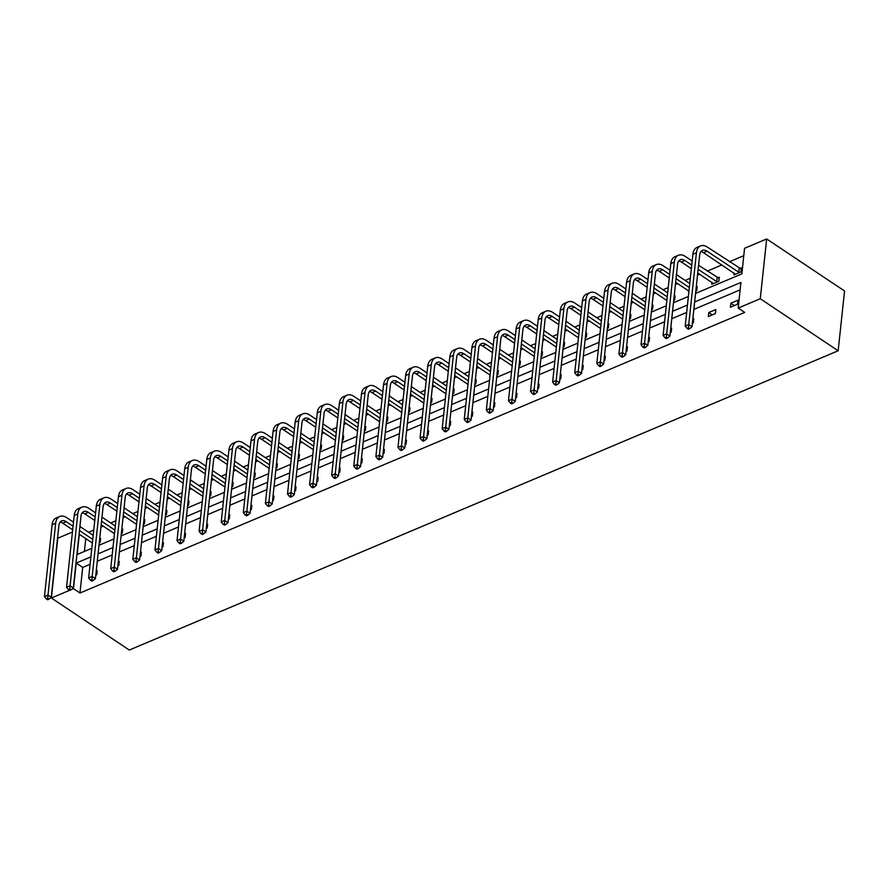 <?xml version="1.0" encoding="UTF-8"?>
<svg xmlns="http://www.w3.org/2000/svg" width="889" height="889" viewBox="0 0 889 889"><rect width="100%" height="100%" fill="white"/><g stroke="black" fill="none" stroke-linecap="round" stroke-linejoin="round"><path stroke-width="1.33" d="M695.554 293.426L741.837 273.89L744.571 248.275L766.662 238.952L844.55 290.992L838.16 350.777L129.272 650.048L51.384 598.008L69.531 590.352M51.384 598.008L57.774 538.223L72.454 532.022M743.782 255.688L729.347 261.777M721.846 264.955L707.255 271.112M699.743 274.279L697.509 275.223M690.32 278.257L685.163 280.435M677.651 283.602L675.407 284.558M668.228 287.58L663.072 289.77M655.56 292.937L653.315 293.881M646.136 296.915L640.969 299.093M633.457 302.26L631.223 303.205M624.034 306.238L618.877 308.416M611.365 311.594L609.121 312.539M601.942 315.573L596.786 317.751M589.274 320.918L587.029 321.862M579.85 324.896L574.683 327.074M567.171 330.241L564.937 331.197M557.747 334.22L552.591 336.409M545.079 339.576L542.835 340.52M535.656 343.554L530.5 345.732M522.988 348.899L520.743 349.844M513.564 352.877L508.397 355.055M500.885 358.234L498.651 359.178M491.461 362.212L486.305 364.39M478.793 367.557L476.548 368.502M469.37 371.535L464.214 373.713M456.702 376.88L454.457 377.836M447.278 380.859L442.111 383.048M434.61 386.215L432.365 387.159M425.175 390.193L420.019 392.371M412.507 395.538L410.262 396.483M403.084 399.517L397.928 401.695M390.415 404.873L388.171 405.817M380.992 408.851L375.825 411.029M368.324 414.196L366.079 415.141M358.889 418.174L353.733 420.353M346.221 423.52L343.976 424.475M336.798 427.498L331.641 429.687M324.129 432.854L321.885 433.799M314.706 436.832L309.539 439.01M302.038 442.177L299.793 443.122M292.603 446.156L287.447 448.334M279.935 451.512L277.69 452.457M270.512 455.49L265.355 457.668M257.843 460.835L255.599 461.78M248.42 464.814L243.253 466.992M235.752 470.159L233.507 471.114M226.328 474.137L221.161 476.326M213.649 479.493L211.404 480.438M204.226 483.472L199.069 485.65M191.557 488.817L189.313 489.761M182.134 492.795L176.978 494.973M169.466 498.151L167.221 499.096M160.042 502.129L154.875 504.307M147.363 507.475L145.129 508.419M137.939 511.453L132.783 513.631M125.271 516.798L123.026 517.754M115.848 520.776L110.692 522.965M103.18 526.132L100.935 527.077M93.756 530.111L88.589 532.289M708.755 312.528L708.322 316.562L715.401 313.573L715.834 309.539L708.755 312.528L712.289 314.884M670.706 328.586L671.639 328.185L671.206 332.23L670.273 332.63M626.512 347.243L627.456 346.843L627.023 350.888L626.078 351.277M582.317 365.901L583.262 365.501L582.828 369.535L581.895 369.935M538.134 384.548L539.067 384.159L538.645 388.193L537.701 388.593M493.94 403.206L494.884 402.817L494.451 406.851L493.506 407.251M449.756 421.864L450.69 421.464L450.256 425.509L449.323 425.909M405.562 440.522L406.495 440.122L406.073 444.167L405.128 444.556M361.367 459.18L362.312 458.78L361.879 462.813L360.934 463.213M317.184 477.826L318.118 477.437L317.684 481.471L316.751 481.871M272.99 496.484L273.934 496.095L273.501 500.129L272.556 500.529M228.795 515.142L229.74 514.742L229.306 518.787L228.373 519.187M184.612 533.8L185.545 533.4L185.112 537.445L184.179 537.834M140.418 552.458L141.362 552.058L140.929 556.092L139.984 556.492M96.223 571.105L97.168 570.716L96.734 574.75L95.801 575.15M740.126 289.87L693.853 309.405M686.675 312.428L671.762 318.729M664.572 321.762L649.659 328.052M642.48 331.086L627.567 337.387M620.389 340.42L605.476 346.71M598.286 349.744L583.373 356.044M576.194 359.067L561.281 365.368M554.103 368.402L539.19 374.691M532 377.725L517.087 384.026M509.908 387.059L494.995 393.349M487.817 396.383L472.904 402.684M465.714 405.706L450.801 412.007M443.622 415.041L428.709 421.33M421.53 424.364L406.617 430.665M399.428 433.699L384.515 439.988M377.336 443.022L362.423 449.323M355.244 452.345L340.331 458.646M333.142 461.68L318.229 467.97M311.05 471.003L296.137 477.304M288.958 480.338L274.045 486.627M266.856 489.661L251.943 495.962M244.764 498.985L229.851 505.285M222.672 508.319L207.759 514.609M200.581 517.642L185.668 523.943M178.478 526.977L163.565 533.267M156.386 536.3L141.473 542.601M134.295 545.624L119.382 551.925M112.192 554.958L97.279 561.248M90.1 564.282L82.71 567.404L79.977 593.019L744.671 312.406L738.181 308.061L740.915 282.458L694.642 301.993M118.326 561.781L119.259 561.381L118.826 565.426L117.893 565.826M162.509 543.123L163.454 542.735L163.02 546.768L162.087 547.168M206.704 524.466L207.648 524.077L207.215 528.11L206.27 528.511M250.898 505.819L251.831 505.419L251.398 509.453L250.465 509.853M295.081 487.161L296.026 486.761L295.593 490.806L294.648 491.195M339.276 468.503L340.209 468.103L339.787 472.148L338.842 472.548M383.47 449.845L384.404 449.456L383.97 453.49L383.037 453.89M427.653 431.187L428.598 430.798L428.165 434.832L427.22 435.232M471.848 412.54L472.781 412.14L472.359 416.174L471.414 416.574M516.042 393.883L516.976 393.483L516.542 397.527L515.609 397.916M560.226 375.225L561.17 374.825L560.737 378.87L559.792 379.27M604.42 356.567L605.353 356.178L604.92 360.212L603.987 360.612M648.603 337.909L649.548 337.52L649.114 341.554L648.181 341.954M692.798 319.262L693.742 318.862L693.309 322.896L692.364 323.296M730.847 303.193L730.414 307.238L737.492 304.249L737.926 300.204L730.847 303.193L734.381 305.56M738.181 308.061L760.273 298.737L838.16 350.777M79.977 593.019L73.487 588.674L71.398 589.551M760.273 298.737L766.662 238.952M79.299 534.267L77.132 554.503L91.811 548.313M98.99 545.279L113.903 538.978M121.082 535.945L135.995 529.655M143.173 526.621L158.098 520.321M165.276 517.298L180.189 510.997M187.368 507.963L202.281 501.674M209.46 498.64L224.372 492.339M231.562 489.306L246.475 483.016M253.654 479.982L268.567 473.681M275.746 470.659L290.659 464.358M297.848 461.324L312.761 455.035M319.94 452.001L334.853 445.7M342.032 442.666L356.945 436.377M364.134 433.343L379.047 427.042M386.226 424.02L401.139 417.719M408.318 414.685L423.231 408.395M430.42 405.362L445.333 399.061M452.512 396.027L467.425 389.738M474.604 386.704L489.517 380.403M496.707 377.381L511.62 371.08M518.798 368.046L533.711 361.756M540.89 358.723L555.803 352.422M562.993 349.388L577.906 343.098M585.084 340.065L599.997 333.764M607.176 330.741L622.089 324.441M629.279 321.407L644.192 315.117M651.37 312.083L666.283 305.783M673.462 302.749L688.375 296.459M90.889 556.87L76.221 563.07L73.487 588.674M687.464 305.027L672.551 311.317M665.372 314.35L650.448 320.64M643.269 323.674L628.356 329.975M621.178 333.008L606.265 339.298M599.086 342.332L584.173 348.632M576.983 351.666L562.07 357.956M554.892 360.99L539.979 367.279M532.8 370.313L517.887 376.614M510.697 379.647L495.784 385.937M488.606 388.971L473.693 395.272M466.514 398.305L451.601 404.595M444.411 407.629L429.498 413.918M422.319 416.952L407.406 423.253M400.228 426.287L385.315 432.576M378.125 435.61L363.212 441.911M356.033 444.945L341.12 451.234M333.942 454.268L319.029 460.558M311.839 463.591L296.926 469.892M289.747 472.926L274.834 479.215M267.656 482.249L252.743 488.55M245.553 491.584L230.64 497.873M223.461 500.907L208.548 507.197M201.37 510.23L186.457 516.531M179.267 519.565L164.354 525.855M157.175 528.888L142.262 535.189M135.084 538.223L120.171 544.513M112.992 547.546L98.068 553.836M85.789 538.601L84.422 551.424M739.792 268.556L741.382 267.889L740.948 271.923L733.87 274.923L734.058 273.112M717.701 277.89L719.29 277.212L718.857 281.257L711.778 284.247L711.967 282.446M696.254 286.936L697.187 286.547L696.765 290.581L695.82 290.981M674.162 296.27L675.095 295.87L674.662 299.915L673.729 300.304M652.059 305.594L653.004 305.205L652.57 309.239L651.626 309.639M629.968 314.928L630.901 314.528L630.479 318.562L629.534 318.962M607.876 324.252L608.809 323.852L608.376 327.897L607.443 328.297M585.773 333.575L586.718 333.186L586.284 337.22L585.34 337.62M563.682 342.91L564.615 342.509L564.193 346.554L563.248 346.943M541.59 352.233L542.523 351.844L542.09 355.878L541.157 356.278M519.487 361.567L520.432 361.167L519.998 365.201L519.054 365.601M497.396 370.891L498.34 370.491L497.907 374.536L496.962 374.936M475.304 380.214L476.237 379.825L475.804 383.859L474.87 384.259M453.201 389.549L454.146 389.149L453.712 393.194L452.768 393.583M431.109 398.872L432.054 398.483L431.621 402.517L430.676 402.917M409.018 408.207L409.951 407.807L409.518 411.84L408.584 412.24M386.915 417.53L387.86 417.13L387.426 421.175L386.493 421.575M364.823 426.853L365.768 426.464L365.335 430.498L364.39 430.898M342.732 436.188L343.665 435.788L343.232 439.833L342.298 440.222M320.629 445.511L321.574 445.122L321.14 449.156L320.207 449.556M298.537 454.846L299.482 454.446L299.048 458.48L298.104 458.88M276.446 464.169L277.379 463.769L276.946 467.814L276.012 468.214M254.343 473.493L255.287 473.104L254.854 477.137L253.921 477.537M232.251 482.827L233.196 482.427L232.762 486.472L231.818 486.861M210.16 492.15L211.093 491.761L210.671 495.795L209.726 496.195M188.068 501.485L189.001 501.085L188.568 505.119L187.635 505.519M165.965 510.808L166.91 510.408L166.476 514.453L165.532 514.853M143.874 520.132L144.807 519.743L144.385 523.777L143.44 524.177M121.782 529.466L122.715 529.066L122.282 533.111L121.349 533.5M99.679 538.79L100.624 538.401L100.19 542.434L99.246 542.835M82.71 567.404L76.221 563.07M46.261 598.897L47.562 599.764L48.973 599.164L47.673 598.297L46.261 598.897L44.45 596.586L47.995 595.097L55.663 523.277A14.468 8.734 -112.9 0 1 59.774 516.453A14.468 8.734 -112.9 0 1 66.697 517.654L73.498 522.199M79.899 526.477L93.189 535.356M99.635 539.267L100.501 539.556M92.378 543.001L79.088 534.122M72.687 529.844L62.73 523.188A9.646 5.823 67.1 0 0 60.085 522.132M92.756 539.401L79.465 530.522M73.065 526.244L66.264 521.699A9.646 5.823 67.1 0 0 61.652 520.887A9.646 5.823 67.1 0 0 58.907 525.443L51.24 597.264L48.973 599.164M44.45 596.586L52.129 524.766A14.468 8.734 -112.9 0 1 56.229 517.943L59.774 516.453M47.673 598.297L47.995 595.097L51.24 597.264M68.353 589.563L69.653 590.429L71.076 589.84L69.775 588.963L68.353 589.563L66.542 587.262L70.087 585.773L77.765 513.942A14.468 8.734 -112.9 0 1 81.866 507.119A14.468 8.734 -112.9 0 1 88.789 508.33L95.59 512.875M101.991 517.154L115.281 526.032M121.726 529.944L122.593 530.233M114.47 533.678L101.179 524.799M94.779 520.521L84.822 513.864A9.646 5.823 67.1 0 0 82.188 512.809M114.859 530.077L101.557 521.187M95.156 516.909L88.355 512.375A9.646 5.823 67.1 0 0 83.744 511.564A9.646 5.823 67.1 0 0 81.01 516.109L73.331 587.94L71.076 589.84M66.542 587.262L74.22 515.442A14.468 8.734 -112.9 0 1 78.332 508.619L81.866 507.119M69.775 588.963L70.087 585.773L73.331 587.94M90.456 580.239L91.745 581.106L93.167 580.506L91.867 579.639L90.456 580.239L88.644 577.939L92.178 576.439L99.857 504.619A14.468 8.734 -112.9 0 1 103.969 497.796A14.468 8.734 -112.9 0 1 110.892 499.007L117.692 503.552M124.093 507.819L137.384 516.709M143.818 520.61L144.685 520.898M136.562 524.343L123.271 515.464M116.87 511.186L106.913 504.541A9.646 5.823 67.1 0 0 104.28 503.485M136.95 520.743L123.66 511.864M117.259 507.586L110.458 503.041A9.646 5.823 67.1 0 0 105.847 502.241A9.646 5.823 67.1 0 0 103.102 506.786L95.423 578.606L93.167 580.506M88.644 577.939L96.312 506.108A14.468 8.734 -112.9 0 1 100.424 499.285L103.969 497.796M91.867 579.639L92.178 576.439L95.423 578.606M112.547 570.905L113.848 571.783L115.259 571.183L113.959 570.316L112.547 570.905L110.736 568.604L114.281 567.115L121.949 495.284A14.468 8.734 -112.9 0 1 126.06 488.461A14.468 8.734 -112.9 0 1 132.983 489.672L139.784 494.217M146.185 498.496L159.475 507.375M165.921 511.286L166.788 511.575M158.664 515.02L145.363 506.141M138.962 501.863L129.005 495.206A9.646 5.823 67.1 0 0 126.371 494.151M159.042 511.419L145.752 502.541M139.351 498.262L132.55 493.717A9.646 5.823 67.1 0 0 127.938 492.906A9.646 5.823 67.1 0 0 125.193 497.451L117.526 569.282L115.259 571.183M110.736 568.604L118.415 496.784A14.468 8.734 -112.9 0 1 122.515 489.961L126.06 488.461M113.959 570.316L114.281 567.115L117.526 569.282M134.639 561.581L135.939 562.448L137.362 561.848L136.061 560.981L134.639 561.581L132.828 559.281L136.373 557.781L144.051 485.961A14.468 8.734 -112.9 0 1 148.152 479.138A14.468 8.734 -112.9 0 1 155.075 480.349L161.876 484.894M168.277 489.172L181.567 498.051M188.012 501.952L188.879 502.252M180.756 505.697L167.465 496.807M161.065 492.539L151.108 485.883A9.646 5.823 67.1 0 0 148.474 484.827M181.145 502.085L167.843 493.206M161.442 488.928L154.642 484.383A9.646 5.823 67.1 0 0 150.03 483.583A9.646 5.823 67.1 0 0 147.296 488.128L139.617 559.948L137.362 561.848M132.828 559.281L140.506 487.45A14.468 8.734 -112.9 0 1 144.618 480.627L148.152 479.138M136.061 560.981L136.373 557.781L139.617 559.948M156.742 552.258L158.031 553.125L159.453 552.525L158.153 551.658L156.742 552.258L154.93 549.947L158.464 548.457L166.143 476.637A14.468 8.734 -112.9 0 1 170.255 469.814A14.468 8.734 -112.9 0 1 177.178 471.014L183.979 475.559M190.379 479.838L203.67 488.717M210.104 492.628L210.971 492.917M202.848 496.362L189.557 487.483M183.156 483.205L173.199 476.548A9.646 5.823 67.1 0 0 170.566 475.493M203.237 492.762L189.946 483.883M183.545 479.604L176.744 475.059A9.646 5.823 67.1 0 0 172.133 474.248A9.646 5.823 67.1 0 0 169.388 478.804L161.709 550.624L159.453 552.525M154.93 549.947L162.598 478.126A14.468 8.734 -112.9 0 1 166.71 471.303L170.255 469.814M158.153 551.658L158.464 548.457L161.709 550.624M178.833 542.923L180.134 543.79L181.545 543.201L180.245 542.323L178.833 542.923L177.022 540.623L180.567 539.134L188.235 467.303A14.468 8.734 -112.9 0 1 192.346 460.48A14.468 8.734 -112.9 0 1 199.269 461.691L206.07 466.236M212.471 470.514L225.762 479.393M232.207 483.305L233.062 483.594M224.939 487.039L211.649 478.16M205.248 473.881L195.291 467.225A9.646 5.823 67.1 0 0 192.657 466.169M225.328 483.438L212.038 474.548M205.637 470.27L198.836 465.736A9.646 5.823 67.1 0 0 194.224 464.925A9.646 5.823 67.1 0 0 191.479 469.47L183.812 541.301L181.545 543.201M177.022 540.623L184.701 468.803A14.468 8.734 -112.9 0 1 188.801 461.98L192.346 460.48M180.245 542.323L180.567 539.134L183.812 541.301M200.925 533.6L202.225 534.467L203.648 533.867L202.348 533L200.925 533.6L199.114 531.3L202.659 529.8L210.337 457.979A14.468 8.734 -112.9 0 1 214.438 451.156A14.468 8.734 -112.9 0 1 221.361 452.368L228.162 456.913M234.563 461.18L247.853 470.07M254.298 473.97L255.165 474.259M247.042 477.704L233.751 468.825M227.351 464.547L217.394 457.902A9.646 5.823 67.1 0 0 214.76 456.846M247.42 474.104L234.129 465.225M227.728 460.947L220.928 456.401A9.646 5.823 67.1 0 0 216.316 455.601A9.646 5.823 67.1 0 0 213.582 460.146L205.904 531.966L203.648 533.867M199.114 531.3L206.793 459.469A14.468 8.734 -112.9 0 1 210.904 452.645L214.438 451.156M202.348 533L202.659 529.8L205.904 531.966M223.028 524.266L224.317 525.143L225.739 524.543L224.439 523.677L223.028 524.266L221.217 521.965L224.75 520.476L232.429 448.645A14.468 8.734 -112.9 0 1 236.541 441.822A14.468 8.734 -112.9 0 1 243.464 443.033L250.265 447.578M256.665 451.856L269.956 460.735M276.39 464.647L277.257 464.936M269.134 468.381L255.843 459.502M249.442 455.224L239.485 448.567A9.646 5.823 67.1 0 0 236.852 447.511M269.523 464.78L256.232 455.901M249.831 451.623L243.03 447.078A9.646 5.823 67.1 0 0 238.408 446.267A9.646 5.823 67.1 0 0 235.674 450.812L227.995 522.643L225.739 524.543M221.217 521.965L228.884 450.145A14.468 8.734 -112.9 0 1 232.996 443.322L236.541 441.822M224.439 523.677L224.75 520.476L227.995 522.643M245.12 514.942L246.42 515.809L247.831 515.209L246.531 514.342L245.12 514.942L243.308 512.642L246.853 511.142L254.521 439.322A14.468 8.734 -112.9 0 1 258.632 432.499A14.468 8.734 -112.9 0 1 265.555 433.71L272.356 438.255M278.757 442.533L292.048 451.412M298.493 455.312L299.349 455.613M291.225 459.057L277.935 450.167M271.534 445.9L261.577 439.244A9.646 5.823 67.1 0 0 258.943 438.188M291.614 455.446L278.324 446.567M271.923 442.289L265.122 437.744A9.646 5.823 67.1 0 0 260.51 436.944A9.646 5.823 67.1 0 0 257.766 441.489L250.098 513.309L247.831 515.209M243.308 512.642L250.987 440.811A14.468 8.734 -112.9 0 1 255.087 433.988L258.632 432.499M246.531 514.342L246.853 511.142L250.098 513.309M267.211 505.619L268.511 506.486L269.923 505.885L268.634 505.019L267.211 505.619L265.4 503.307L268.945 501.818L276.623 429.998A14.468 8.734 -112.9 0 1 280.724 423.175A14.468 8.734 -112.9 0 1 287.647 424.375L294.448 428.92M300.849 433.199L314.139 442.077M320.585 445.989L321.451 446.278M313.328 449.723L300.038 440.844M293.637 436.566L283.68 429.909A9.646 5.823 67.1 0 0 281.046 428.854M313.706 446.122L300.415 437.244M294.015 432.965L287.214 428.42A9.646 5.823 67.1 0 0 282.602 427.609A9.646 5.823 67.1 0 0 279.868 432.165L272.19 503.985L269.923 505.885M265.4 503.307L273.079 431.487A14.468 8.734 -112.9 0 1 277.19 424.664L280.724 423.175M268.634 505.019L268.945 501.818L272.19 503.985M289.314 496.284L290.603 497.151L292.025 496.562L290.725 495.684L289.314 496.284L287.503 493.984L291.036 492.495L298.715 420.664A14.468 8.734 -112.9 0 1 302.827 413.841A14.468 8.734 -112.9 0 1 309.75 415.052L316.551 419.597M322.951 423.875L336.242 432.754M342.676 436.666L343.543 436.955M335.42 440.399L322.129 431.521M315.728 427.242L305.772 420.586A9.646 5.823 67.1 0 0 303.138 419.53M335.809 436.799L322.518 427.909M316.117 423.631L309.316 419.097A9.646 5.823 67.1 0 0 304.694 418.286A9.646 5.823 67.1 0 0 301.96 422.831L294.281 494.662L292.025 496.562M287.503 493.984L295.17 422.164A14.468 8.734 -112.9 0 1 299.282 415.341L302.827 413.841M290.725 495.684L291.036 492.495L294.281 494.662M311.406 486.961L312.706 487.828L314.117 487.228L312.817 486.361L311.406 486.961L309.594 484.661L313.128 483.16L320.807 411.34A14.468 8.734 -112.9 0 1 324.918 404.517A14.468 8.734 -112.9 0 1 331.841 405.728L338.642 410.274M345.043 414.541L358.334 423.431M364.768 427.331L365.635 427.62M357.511 431.065L344.221 422.186M337.82 417.908L327.863 411.263A9.646 5.823 67.1 0 0 325.23 410.207M357.9 427.465L344.61 418.586M338.209 414.307L331.408 409.762A9.646 5.823 67.1 0 0 326.796 408.962A9.646 5.823 67.1 0 0 324.052 413.507L316.384 485.327L314.117 487.228M309.594 484.661L317.273 412.829A14.468 8.734 -112.9 0 1 321.374 406.006L324.918 404.517M312.817 486.361L313.128 483.16L316.384 485.327M333.497 477.626L334.797 478.504L336.209 477.904L334.92 477.037L333.497 477.626L331.686 475.326L335.231 473.837L342.91 402.006A14.468 8.734 -112.9 0 1 347.01 395.183A14.468 8.734 -112.9 0 1 353.933 396.394L360.734 400.939M367.135 405.217L380.425 414.096M386.871 418.008L387.737 418.297M379.614 421.742L366.324 412.863M359.923 408.584L349.966 401.928A9.646 5.823 67.1 0 0 347.332 400.872M379.992 418.141L366.701 409.262M360.301 404.984L353.5 400.439A9.646 5.823 67.1 0 0 348.888 399.628A9.646 5.823 67.1 0 0 346.154 404.173L338.476 476.004L336.209 477.904M331.686 475.326L339.365 403.506A14.468 8.734 -112.9 0 1 343.476 396.683L347.01 395.183M334.92 477.037L335.231 473.837L338.476 476.004M355.589 468.303L356.889 469.17L358.311 468.57L357.011 467.703L355.589 468.303L353.778 466.003L357.322 464.503L365.001 392.682A14.468 8.734 -112.9 0 1 369.113 385.859A14.468 8.734 -112.9 0 1 376.025 387.071L382.826 391.616M389.238 395.894L402.528 404.773M408.962 408.673L409.829 408.973M401.706 412.418L388.415 403.528M382.014 399.261L372.058 392.605A9.646 5.823 67.1 0 0 369.424 391.549M402.095 408.807L388.804 399.928M382.403 395.649L375.603 391.104A9.646 5.823 67.1 0 0 370.98 390.304A9.646 5.823 67.1 0 0 368.246 394.849L360.567 466.669L358.311 468.57M353.778 466.003L361.456 394.171A14.468 8.734 -112.9 0 1 365.568 387.348L369.113 385.859M357.011 467.703L357.322 464.503L360.567 466.669M377.692 458.98L378.992 459.846L380.403 459.246L379.103 458.38L377.692 458.98L375.88 456.668L379.414 455.179L387.093 383.359A14.468 8.734 -112.9 0 1 391.204 376.536A14.468 8.734 -112.9 0 1 398.128 377.736L404.928 382.281M411.329 386.559L424.62 395.438M431.054 399.35L431.921 399.639M423.797 403.084L410.507 394.205M404.106 389.927L394.149 383.27A9.646 5.823 67.1 0 0 391.516 382.214M424.186 399.483L410.896 390.604M404.495 386.326L397.694 381.781A9.646 5.823 67.1 0 0 393.082 380.97A9.646 5.823 67.1 0 0 390.338 385.526L382.659 457.346L380.403 459.246M375.88 456.668L383.559 384.848A14.468 8.734 -112.9 0 1 387.66 378.025L391.204 376.536M379.103 458.38L379.414 455.179L382.659 457.346M399.783 449.645L401.083 450.512L402.495 449.923L401.206 449.045L399.783 449.645L397.972 447.345L401.517 445.856L409.184 374.025A14.468 8.734 -112.9 0 1 413.296 367.201A14.468 8.734 -112.9 0 1 420.219 368.413L427.02 372.958M433.421 377.236L446.711 386.115M453.157 390.027L454.023 390.315M445.9 393.76L432.61 384.881M426.209 380.603L416.252 373.947A9.646 5.823 67.1 0 0 413.618 372.891M446.278 390.16L432.987 381.27M426.587 376.992L419.786 372.458A9.646 5.823 67.1 0 0 415.174 371.646A9.646 5.823 67.1 0 0 412.44 376.191L404.762 448.023L402.495 449.923M397.972 447.345L405.651 375.525A14.468 8.734 -112.9 0 1 409.762 368.702L413.296 367.201M401.206 449.045L401.517 445.856L404.762 448.023M421.875 440.322L423.175 441.188L424.598 440.588L423.297 439.722L421.875 440.322L420.064 438.021L423.608 436.521L431.287 364.701A14.468 8.734 -112.9 0 1 435.399 357.878A14.468 8.734 -112.9 0 1 442.311 359.089L449.112 363.634M455.512 367.902L468.814 376.792M475.248 380.692L476.115 380.981M467.992 384.426L454.701 375.547M448.3 371.269L438.344 364.623A9.646 5.823 67.1 0 0 435.71 363.568M468.381 380.825L455.09 371.946M448.689 367.668L441.889 363.123A9.646 5.823 67.1 0 0 437.266 362.323A9.646 5.823 67.1 0 0 434.532 366.868L426.853 438.688L424.598 440.588M420.064 438.021L427.742 366.19A14.468 8.734 -112.9 0 1 431.854 359.367L435.399 357.878M423.297 439.722L423.608 436.521L426.853 438.688M443.978 430.987L445.278 431.865L446.689 431.265L445.389 430.398L443.978 430.987L442.166 428.687L445.7 427.198L453.379 355.367A14.468 8.734 -112.9 0 1 457.491 348.544A14.468 8.734 -112.9 0 1 464.414 349.755L471.214 354.3M477.615 358.578L490.906 367.457M497.34 371.369L498.207 371.658M490.083 375.102L476.793 366.224M470.392 361.945L460.435 355.289A9.646 5.823 67.1 0 0 457.802 354.233M490.472 371.502L477.182 362.623M470.781 358.345L463.98 353.8A9.646 5.823 67.1 0 0 459.369 352.989A9.646 5.823 67.1 0 0 456.624 357.534L448.945 429.365L446.689 431.265M442.166 428.687L449.834 356.867A14.468 8.734 -112.9 0 1 453.946 350.044L457.491 348.544M445.389 430.398L445.7 427.198L448.945 429.365M466.069 421.664L467.37 422.531L468.781 421.931L467.492 421.064L466.069 421.664L464.258 419.364L467.803 417.863L475.471 346.043A14.468 8.734 -112.9 0 1 479.582 339.22A14.468 8.734 -112.9 0 1 486.505 340.431L493.306 344.976M499.707 349.255L512.997 358.134M519.443 362.034L520.309 362.334M512.186 365.779L498.896 356.889M492.495 352.622L482.538 345.965A9.646 5.823 67.1 0 0 479.904 344.91M512.564 362.167L499.274 353.289M492.873 349.01L486.072 344.465A9.646 5.823 67.1 0 0 481.46 343.665A9.646 5.823 67.1 0 0 478.715 348.21L471.048 420.03L468.781 421.931M464.258 419.364L471.937 347.532A14.468 8.734 -112.9 0 1 476.048 340.709L479.582 339.22M467.492 421.064L467.803 417.863L471.048 420.03M488.161 412.34L489.461 413.207L490.884 412.607L489.583 411.74L488.161 412.34L486.35 410.029L489.895 408.54L497.573 336.72A14.468 8.734 -112.9 0 1 501.685 329.897A14.468 8.734 -112.9 0 1 508.597 331.097L515.398 335.642M521.799 339.92L535.089 348.799M541.534 352.711L542.401 353M534.278 356.445L520.987 347.566M514.587 343.287L504.63 336.631A9.646 5.823 67.1 0 0 501.996 335.575M534.667 352.844L521.376 343.965M514.975 339.687L508.175 335.142A9.646 5.823 67.1 0 0 503.552 334.331A9.646 5.823 67.1 0 0 500.818 338.887L493.139 410.707L490.884 412.607M486.35 410.029L494.028 338.209A14.468 8.734 -112.9 0 1 498.14 331.386L501.685 329.897M489.583 411.74L489.895 408.54L493.139 410.707M510.264 403.006L511.564 403.873L512.975 403.284L511.675 402.406L510.264 403.006L508.452 400.706L511.986 399.217L519.665 327.385A14.468 8.734 -112.9 0 1 523.777 320.562A14.468 8.734 -112.9 0 1 530.7 321.774L537.501 326.319M543.901 330.597L557.192 339.476M563.626 343.387L564.493 343.676M556.37 347.121L543.079 338.242M536.678 333.964L526.721 327.308A9.646 5.823 67.1 0 0 524.088 326.252M556.758 343.521L543.468 334.631M537.067 330.352L530.266 325.819A9.646 5.823 67.1 0 0 525.655 325.007A9.646 5.823 67.1 0 0 522.91 329.552L515.231 401.384L512.975 403.284M508.452 400.706L516.12 328.886A14.468 8.734 -112.9 0 1 520.232 322.062L523.777 320.562M511.675 402.406L511.986 399.217L515.231 401.384M532.355 393.683L533.656 394.549L535.067 393.949L533.767 393.082L532.355 393.683L530.544 391.382L534.089 389.882L541.757 318.062A14.468 8.734 -112.9 0 1 545.868 311.239A14.468 8.734 -112.9 0 1 552.791 312.45L559.592 316.995M565.993 321.262L579.284 330.152M585.729 334.053L586.596 334.342M578.472 337.787L565.182 328.908M558.781 324.629L548.824 317.984A9.646 5.823 67.1 0 0 546.19 316.928M578.85 334.186L565.56 325.307M559.159 321.029L552.358 316.484A9.646 5.823 67.1 0 0 547.746 315.684A9.646 5.823 67.1 0 0 545.001 320.229L537.334 392.049L535.067 393.949M530.544 391.382L538.223 319.551A14.468 8.734 -112.9 0 1 542.334 312.728L545.868 311.239M533.767 393.082L534.089 389.882L537.334 392.049M554.447 384.348L555.747 385.226L557.17 384.626L555.869 383.759L554.447 384.348L552.636 382.048L556.181 380.559L563.859 308.727A14.468 8.734 -112.9 0 1 567.96 301.904A14.468 8.734 -112.9 0 1 574.883 303.116L581.684 307.661M588.085 311.939L601.375 320.818M607.82 324.729L608.687 325.018M600.564 328.463L587.273 319.584M580.873 315.306L570.916 308.65A9.646 5.823 67.1 0 0 568.282 307.594M600.953 324.863L587.662 315.984M581.262 311.706L574.461 307.161A9.646 5.823 67.1 0 0 569.838 306.349A9.646 5.823 67.1 0 0 567.104 310.894L559.425 382.726L557.17 384.626M552.636 382.048L560.314 310.228A14.468 8.734 -112.9 0 1 564.426 303.405L567.96 301.904M555.869 383.759L556.181 380.559L559.425 382.726M576.55 375.025L577.839 375.891L579.261 375.291L577.961 374.425L576.55 375.025L574.739 372.724L578.272 371.224L585.951 299.404A14.468 8.734 -112.9 0 1 590.063 292.581A14.468 8.734 -112.9 0 1 596.986 293.792L603.787 298.337M610.187 302.616L623.478 311.494M629.912 315.395L630.779 315.695M622.656 319.14L609.365 310.25M602.964 305.983L593.007 299.326A9.646 5.823 67.1 0 0 590.374 298.271M623.045 315.528L609.754 306.649M603.353 302.371L596.552 297.826A9.646 5.823 67.1 0 0 591.941 297.026A9.646 5.823 67.1 0 0 589.196 301.571L581.517 373.391L579.261 375.291M574.739 372.724L582.406 300.893A14.468 8.734 -112.9 0 1 586.518 294.07L590.063 292.581M577.961 374.425L578.272 371.224L581.517 373.391M598.641 365.701L599.942 366.568L601.353 365.968L600.053 365.101L598.641 365.701L596.83 363.39L600.375 361.901L608.043 290.081A14.468 8.734 -112.9 0 1 612.154 283.258A14.468 8.734 -112.9 0 1 619.077 284.458L625.878 289.003M632.279 293.281L645.57 302.16M652.015 306.072L652.882 306.361M644.758 309.805L631.468 300.927M625.067 296.648L615.11 289.992A9.646 5.823 67.1 0 0 612.465 288.936M645.136 306.205L631.846 297.326M625.445 293.048L618.644 288.503A9.646 5.823 67.1 0 0 614.032 287.692A9.646 5.823 67.1 0 0 611.288 292.248L603.62 364.068L601.353 365.968M596.83 363.39L604.509 291.57A14.468 8.734 -112.9 0 1 608.609 284.747L612.154 283.258M600.053 365.101L600.375 361.901L603.62 364.068M620.733 356.367L622.033 357.234L623.456 356.645L622.156 355.767L620.733 356.367L618.922 354.066L622.467 352.577L630.145 280.746A14.468 8.734 -112.9 0 1 634.246 273.923A14.468 8.734 -112.9 0 1 641.169 275.134L647.97 279.679M654.371 283.958L667.661 292.837M674.106 296.748L674.973 297.037M666.85 300.482L653.559 291.603M647.159 287.325L637.202 280.668A9.646 5.823 67.1 0 0 634.568 279.613M667.239 296.882L653.937 287.992M647.536 283.713L640.736 279.179A9.646 5.823 67.1 0 0 636.124 278.368A9.646 5.823 67.1 0 0 633.39 282.913L625.712 354.744L623.456 356.645M618.922 354.066L626.601 282.246A14.468 8.734 -112.9 0 1 630.712 275.423L634.246 273.923M622.156 355.767L622.467 352.577L625.712 354.744M642.836 347.043L644.125 347.91L645.547 347.31L644.247 346.443L642.836 347.043L641.025 344.743L644.558 343.243L652.237 271.423A14.468 8.734 -112.9 0 1 656.349 264.6A14.468 8.734 -112.9 0 1 663.272 265.811L670.073 270.356M676.473 274.623L689.764 283.513M696.198 287.414L697.065 287.703M688.942 291.148L675.651 282.269M669.25 277.99L659.294 271.345A9.646 5.823 67.1 0 0 656.66 270.289M689.331 287.547L676.04 278.668M669.639 274.39L662.838 269.845A9.646 5.823 67.1 0 0 658.227 269.045A9.646 5.823 67.1 0 0 655.482 273.59L647.803 345.41L645.547 347.31M641.025 344.743L648.692 272.912A14.468 8.734 -112.9 0 1 652.804 266.089L656.349 264.6M644.247 346.443L644.558 343.243L647.803 345.41M664.928 337.709L666.228 338.587L667.639 337.987L666.339 337.12L664.928 337.709L663.116 335.409L666.661 333.92L674.329 262.088A14.468 8.734 -112.9 0 1 678.44 255.265A14.468 8.734 -112.9 0 1 685.363 256.477L692.164 261.022M698.565 265.3L719.168 278.379M713.367 283.569L697.743 272.945M691.342 268.667L681.385 262.011A9.646 5.823 67.1 0 0 678.751 260.955M717.267 281.924L698.132 269.345M691.731 265.066L684.93 260.521A9.646 5.823 67.1 0 0 680.318 259.71A9.646 5.823 67.1 0 0 677.574 264.255L669.906 336.086L667.639 337.987M663.116 335.409L670.795 263.589A14.468 8.734 -112.9 0 1 674.895 256.765L678.44 255.265M666.339 337.12L666.661 333.92L669.906 336.086M716.678 281.735L717.112 277.69M687.019 328.385L688.319 329.252L689.742 328.652L688.442 327.785L687.019 328.385L685.208 326.085L688.753 324.585L696.431 252.765A14.468 8.734 -112.9 0 1 700.532 245.942A14.468 8.734 -112.9 0 1 707.455 247.153L741.259 269.056M735.459 274.245L703.488 252.687A9.646 5.823 67.1 0 0 700.854 251.631M739.359 272.601L707.022 251.187A9.646 5.823 67.1 0 0 702.41 250.387A9.646 5.823 67.1 0 0 699.676 254.932L691.998 326.752L689.742 328.652M685.208 326.085L692.887 254.254A14.468 8.734 -112.9 0 1 696.998 247.431L700.532 245.942M688.442 327.785L688.753 324.585L691.998 326.752M738.77 272.401L739.204 268.367M62.73 523.188L66.264 521.699M52.129 524.766L55.663 523.277M84.822 513.864L88.355 512.375M74.22 515.442L77.765 513.942M106.913 504.541L110.458 503.041M96.312 506.108L99.857 504.619M129.005 495.206L132.55 493.717M118.415 496.784L121.949 495.284M151.108 485.883L154.642 484.383M140.506 487.45L144.051 485.961M173.199 476.548L176.744 475.059M162.598 478.126L166.143 476.637M195.291 467.225L198.836 465.736M184.701 468.803L188.235 467.303M217.394 457.902L220.928 456.401M206.793 459.469L210.337 457.979M239.485 448.567L243.03 447.078M228.884 450.145L232.429 448.645M261.577 439.244L265.122 437.744M250.987 440.811L254.521 439.322M283.68 429.909L287.214 428.42M273.079 431.487L276.623 429.998M305.772 420.586L309.316 419.097M295.17 422.164L298.715 420.664M327.863 411.263L331.408 409.762M317.273 412.829L320.807 411.34M349.966 401.928L353.5 400.439M339.365 403.506L342.91 402.006M372.058 392.605L375.603 391.104M361.456 394.171L365.001 392.682M394.149 383.27L397.694 381.781M383.559 384.848L387.093 383.359M416.252 373.947L419.786 372.458M405.651 375.525L409.184 374.025M438.344 364.623L441.889 363.123M427.742 366.19L431.287 364.701M460.435 355.289L463.98 353.8M449.834 356.867L453.379 355.367M482.538 345.965L486.072 344.465M471.937 347.532L475.471 346.043M504.63 336.631L508.175 335.142M494.028 338.209L497.573 336.72M526.721 327.308L530.266 325.819M516.12 328.886L519.665 327.385M548.824 317.984L552.358 316.484M538.223 319.551L541.757 318.062M570.916 308.65L574.461 307.161M560.314 310.228L563.859 308.727M593.007 299.326L596.552 297.826M582.406 300.893L585.951 299.404M615.11 289.992L618.644 288.503M604.509 291.57L608.043 290.081M637.202 280.668L640.736 279.179M626.601 282.246L630.145 280.746M659.294 271.345L662.838 269.845M648.692 272.912L652.237 271.423M681.385 262.011L684.93 260.521M670.795 263.589L674.329 262.088M703.488 252.687L707.022 251.187M692.887 254.254L696.431 252.765"/></g></svg>
